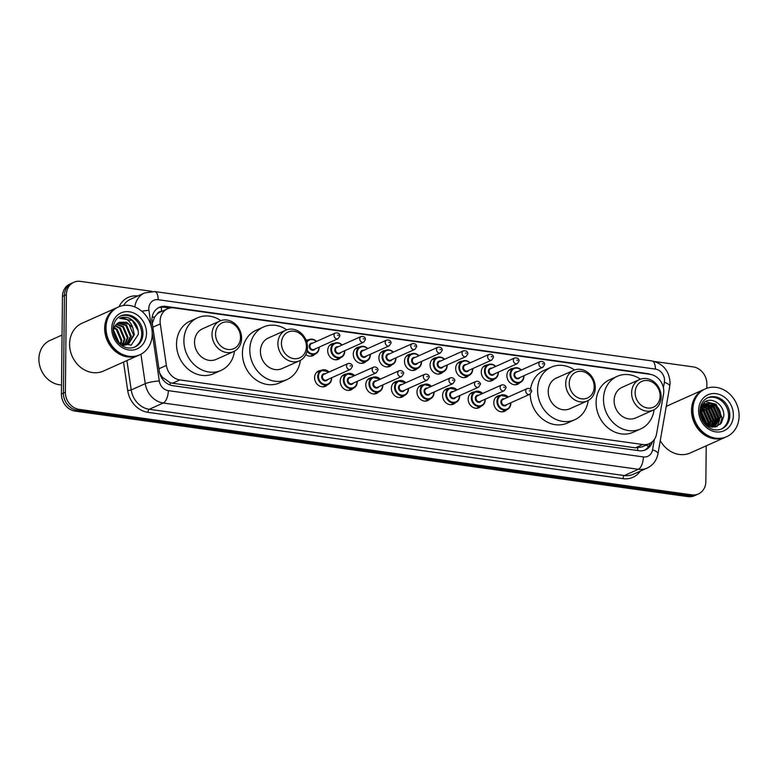 <?xml version="1.0" encoding="UTF-8"?>
<svg xmlns="http://www.w3.org/2000/svg" width="778" height="778" viewBox="0 0 778 778"><rect width="100%" height="100%" fill="white"/><g stroke="black" fill="none" stroke-linecap="round" stroke-linejoin="round"><path stroke-width="1.17" d="M506.663 409.802A8.373 7.177 -114.1 0 1 504.591 411.299A8.373 7.177 -114.1 0 1 493.787 402.615A8.373 7.177 -114.1 0 1 497.755 396.002A8.373 7.177 -114.1 0 1 500.254 395.457M481.067 406.233A8.373 7.177 -114.1 0 1 478.995 407.73A8.373 7.177 -114.1 0 1 468.181 399.046A8.373 7.177 -114.1 0 1 472.158 392.433A8.373 7.177 -114.1 0 1 474.658 391.888M455.461 402.654A8.373 7.177 -114.1 0 1 453.399 404.152A8.373 7.177 -114.1 0 1 442.585 395.477A8.373 7.177 -114.1 0 1 446.562 388.854A8.373 7.177 -114.1 0 1 449.052 388.319M429.864 399.085A8.373 7.177 -114.1 0 1 427.793 400.582A8.373 7.177 -114.1 0 1 416.979 391.898A8.373 7.177 -114.1 0 1 420.956 385.285A8.373 7.177 -114.1 0 1 423.456 384.74M404.259 395.516A8.373 7.177 -114.1 0 1 402.197 397.013A8.373 7.177 -114.1 0 1 391.383 388.329A8.373 7.177 -114.1 0 1 395.36 381.716A8.373 7.177 -114.1 0 1 397.85 381.171M378.662 391.937A8.373 7.177 -114.1 0 1 376.591 393.435A8.373 7.177 -114.1 0 1 365.777 384.76A8.373 7.177 -114.1 0 1 369.754 378.137A8.373 7.177 -114.1 0 1 372.254 377.602M353.066 388.368A8.373 7.177 -114.1 0 1 350.995 389.866A8.373 7.177 -114.1 0 1 340.18 381.181A8.373 7.177 -114.1 0 1 344.158 374.568A8.373 7.177 -114.1 0 1 346.648 374.024M327.46 384.799A8.373 7.177 -114.1 0 1 325.389 386.296A8.373 7.177 -114.1 0 1 314.584 377.612A8.373 7.177 -114.1 0 1 318.552 370.999A8.373 7.177 -114.1 0 1 321.051 370.454M494.166 379.168A8.373 7.177 -114.1 0 1 492.095 380.666A8.373 7.177 -114.1 0 1 481.29 371.991A8.373 7.177 -114.1 0 1 485.258 365.368A8.373 7.177 -114.1 0 1 487.757 364.824M468.57 375.599A8.373 7.177 -114.1 0 1 466.499 377.097A8.373 7.177 -114.1 0 1 455.684 368.412A8.373 7.177 -114.1 0 1 459.662 361.799A8.373 7.177 -114.1 0 1 462.151 361.255M442.964 372.02A8.373 7.177 -114.1 0 1 440.893 373.528A8.373 7.177 -114.1 0 1 430.088 364.843A8.373 7.177 -114.1 0 1 434.056 358.23A8.373 7.177 -114.1 0 1 436.555 357.686M417.368 368.451A8.373 7.177 -114.1 0 1 415.296 369.949A8.373 7.177 -114.1 0 1 404.482 361.274A8.373 7.177 -114.1 0 1 408.46 354.651A8.373 7.177 -114.1 0 1 410.949 354.107M519.762 382.737A8.373 7.177 -114.1 0 1 517.701 384.244A8.373 7.177 -114.1 0 1 506.886 375.56A8.373 7.177 -114.1 0 1 510.864 368.947A8.373 7.177 -114.1 0 1 513.354 368.402M391.762 364.882A8.373 7.177 -114.1 0 1 389.7 366.38A8.373 7.177 -114.1 0 1 378.886 357.695A8.373 7.177 -114.1 0 1 382.854 351.082A8.373 7.177 -114.1 0 1 385.353 350.538M366.166 361.303A8.373 7.177 -114.1 0 1 364.094 362.811A8.373 7.177 -114.1 0 1 353.28 354.126A8.373 7.177 -114.1 0 1 357.258 347.513A8.373 7.177 -114.1 0 1 359.757 346.969M340.56 357.734A8.373 7.177 -114.1 0 1 338.498 359.232A8.373 7.177 -114.1 0 1 327.684 350.557A8.373 7.177 -114.1 0 1 331.661 343.934A8.373 7.177 -114.1 0 1 334.151 343.39M314.964 354.165A8.373 7.177 -114.1 0 1 312.892 355.663A8.373 7.177 -114.1 0 1 305.832 354.632M663.537 394.115A15.706 13.469 65.9 0 0 663.78 391.499A15.706 13.469 65.9 0 0 650.077 374.335L174.126 307.913A15.706 13.469 65.9 0 0 167.552 308.808A15.706 13.469 65.9 0 0 160.287 323.891L166.375 365.427A15.706 13.469 65.9 0 0 179.903 379.927L642.813 444.52A15.706 13.469 65.9 0 0 649.377 443.625A15.706 13.469 65.9 0 0 656.593 433.832L663.537 394.115M161.523 311.511L161.503 311.501A5.232 4.493 65.9 0 0 157.224 314.011L154.696 316.986L152.274 323.385M157.224 314.011A15.706 13.469 -114.1 0 1 160.171 312.114L167.552 308.808M159.753 373.391L162.427 377.32L170.217 382.708L172.492 383.233L635.412 447.827L641.967 446.942L649.377 443.625M306.114 340.336A8.373 7.177 -114.1 0 1 308.555 339.821M650.603 374.413A15.706 13.469 65.9 0 0 647.471 373.586L165.967 306.396A15.706 13.469 65.9 0 0 159.402 307.291A15.706 13.469 65.9 0 0 152.128 322.374L159.286 371.174A15.706 13.469 65.9 0 0 172.804 385.674L638.991 450.725A15.706 13.469 65.9 0 0 645.565 449.83A15.706 13.469 65.9 0 0 652.402 441.661M706.22 445.823L705.85 481.563A15.706 13.469 -114.1 0 1 698.391 493.962A15.706 13.469 -114.1 0 1 691.827 494.857L79.074 409.354A15.706 13.469 -114.1 0 1 65.371 392.19L66.393 294.677A15.706 13.469 -114.1 0 1 73.852 282.268A15.706 13.469 -114.1 0 1 80.416 281.373L151.953 291.361M654.619 361.507L693.169 366.885A15.706 13.469 -114.1 0 1 706.871 384.05L706.823 388.271M73.852 282.268L69.913 284.038A15.706 13.469 -114.1 0 0 62.454 296.437L61.433 393.95A15.706 13.469 -114.1 0 0 75.135 411.115L687.888 496.627A15.706 13.469 -114.1 0 0 694.453 495.732L696.427 494.847A15.706 13.469 -114.1 0 1 689.853 495.742L77.11 410.239A15.706 13.469 -114.1 0 1 63.407 393.065L64.428 295.562A15.706 13.469 -114.1 0 1 71.877 283.153A15.706 13.469 -114.1 0 0 64.428 295.562L63.407 393.065A15.706 13.469 -114.1 0 0 77.11 410.239L689.853 495.742A15.706 13.469 -114.1 0 0 696.427 494.847L698.391 493.962M158.43 307.777A15.706 13.469 -114.1 0 1 164.002 307.281L169.76 308.078M650.223 443.207A15.706 13.469 -114.1 0 1 644.563 450.229M725.446 437.226A26.18 22.445 -114.1 0 1 725.329 437.285A26.18 22.445 -114.1 0 1 691.535 410.162A26.18 22.445 -114.1 0 1 703.954 389.477A26.18 22.445 -114.1 0 1 704.08 389.428M666.201 406.622A26.18 22.445 -114.1 0 1 668.876 405.163L703.954 389.477M726.681 436.682L725.573 437.178A26.18 22.445 -114.1 0 1 691.778 410.045A26.18 22.445 -114.1 0 1 704.207 389.37L705.315 388.874A26.18 22.445 -114.1 0 1 739.1 416.006A26.18 22.445 -114.1 0 1 726.681 436.682A26.18 22.445 -114.1 0 1 692.887 409.559A26.18 22.445 -114.1 0 1 705.315 388.874M707.202 398.025A17.077 14.636 -114.1 0 1 728.597 415.977A17.077 14.636 -114.1 0 1 721.118 429.174M706.025 404.268L715.575 406.135L720.282 416.989L714.554 426.383M700.161 408.713L704.605 403.694L711.189 403.5C717.326 405.153 720.564 409.559 720.905 416.716L715.167 426.111L711.248 427.073M704.829 404.968L713.115 407.234L717.822 418.087L713.261 426.801M705.121 404.774L713.727 406.962L718.444 417.815L713.591 426.714M713.3 426.889L712.648 427.239M703.72 405.873L710.654 408.333L715.361 419.186L711.889 427.034M703.993 405.63L711.267 408.061L715.974 418.914L712.24 426.996M702.719 407.011L708.194 409.432L712.901 420.285L710.547 426.928M702.962 406.7L708.807 409.16L713.514 420.013L710.868 426.996M709.361 425.916L709.711 423.183L703.769 409.773L701.834 408.431L705.734 410.531L710.44 421.384L709.098 426.461M702.048 408.042L706.346 410.259L711.053 421.112L709.478 426.607M701.114 410.22L703.263 411.63L707.98 422.493L707.426 425.654M701.279 409.724L703.886 411.358L708.593 422.211L707.863 425.897M700.667 412.622L705.471 424.263M700.745 411.941L706.132 423.32L705.996 424.691M700.968 416.862L702.699 421.015M700.706 415.345L703.584 422.298M711.189 403.5A11.835 10.143 -114.1 0 0 706.239 404.171A11.835 10.143 -114.1 0 0 700.628 413.517L701.435 418.408M702.758 421.122L708.476 426.198L715.527 426.976L721.274 423.193L723.764 416.288C724.872 405.338 712.162 396.333 704.576 402.031L700.336 407.691M725.329 437.285L690.242 452.971A26.18 22.445 -114.1 0 1 660.259 440.611M710.693 403.792L713.309 405.503L719.251 418.914L718.687 422.512M718.327 423.611L716.781 426.587M708.223 404.891L710.849 406.612L716.781 420.023L716.227 423.611M705.763 405.99L708.388 407.711L714.321 421.122L713.766 424.71M701.717 408.674L703.468 409.909L709.4 423.32L708.972 426.412M700.929 410.949L706.881 425.323M700.628 414.188L704.401 423.242M705.286 401.613L716.081 404.268L722.013 417.679L720.097 424.487M711.675 404.025L713.62 405.367L719.553 418.778L719.212 421.511M718.804 422.999L717.073 426.47M709.215 405.124L711.16 406.476L717.092 419.877L716.752 422.61M706.755 406.223L708.7 407.575L714.632 420.986L714.292 423.718M704.294 407.322L706.239 408.674L712.171 422.084L711.831 424.817M701.007 410.628L707.241 424.282L707.153 425.498M700.618 413.692L704.751 423.602M635.14 392.54A14.14 12.117 -114.1 0 1 647.763 380.568A14.14 12.117 -114.1 0 1 660.094 396.021A14.14 12.117 -114.1 0 1 647.481 407.993A14.14 12.117 -114.1 0 1 635.14 392.54M631.6 392.773A16.756 14.364 -114.1 0 1 639.555 379.538A16.756 14.364 -114.1 0 1 661.174 396.897A16.756 14.364 -114.1 0 1 653.228 410.132A16.756 14.364 -114.1 0 1 631.6 392.773M639.555 379.538L622.069 387.347A16.756 14.364 65.9 0 0 614.124 400.582A16.756 14.364 65.9 0 0 635.743 417.942L653.228 410.132M654.084 409.705A28.796 24.682 -114.1 0 1 640.664 428.941A28.796 24.682 -114.1 0 1 603.495 399.104A28.796 24.682 -114.1 0 1 617.158 376.358A28.796 24.682 -114.1 0 1 640.44 379.178M640.664 428.941L633.273 432.237A28.796 24.682 -114.1 0 1 596.104 402.401A28.796 24.682 -114.1 0 1 609.767 379.654L617.158 376.358M569.243 383.35A14.14 12.117 -114.1 0 1 581.866 371.378A14.14 12.117 -114.1 0 1 594.197 386.831A14.14 12.117 -114.1 0 1 581.584 398.803A14.14 12.117 -114.1 0 1 569.243 383.35M565.703 383.573A16.756 14.364 -114.1 0 1 573.658 370.338A16.756 14.364 -114.1 0 1 595.277 387.707A16.756 14.364 -114.1 0 1 587.332 400.933A16.756 14.364 -114.1 0 1 565.703 383.573M573.658 370.338L556.173 378.157A16.756 14.364 65.9 0 0 548.227 391.392A16.756 14.364 65.9 0 0 569.846 408.751L587.332 400.933M588.187 400.514A28.796 24.682 -114.1 0 1 574.767 419.741A28.796 24.682 -114.1 0 1 537.598 389.904A28.796 24.682 -114.1 0 1 551.262 367.158A28.796 24.682 -114.1 0 1 574.543 369.988M530.538 389.117A28.796 24.682 -114.1 0 1 543.871 370.464L551.262 367.158M574.767 419.741L567.376 423.047A28.796 24.682 -114.1 0 1 530.217 394.067M281.451 343.186A14.14 12.117 -114.1 0 1 294.074 331.214A14.14 12.117 -114.1 0 1 306.406 346.667A14.14 12.117 -114.1 0 1 293.783 358.639A14.14 12.117 -114.1 0 1 281.451 343.186M277.911 343.419A16.756 14.364 -114.1 0 1 285.857 330.183A16.756 14.364 -114.1 0 1 307.485 347.542A16.756 14.364 -114.1 0 1 299.53 360.778A16.756 14.364 -114.1 0 1 277.911 343.419M285.857 330.183L268.381 337.992A16.756 14.364 65.9 0 0 260.426 351.228A16.756 14.364 65.9 0 0 282.054 368.587L299.53 360.778M300.386 360.35A28.796 24.682 -114.1 0 1 286.965 379.586A28.796 24.682 -114.1 0 1 249.796 349.75A28.796 24.682 -114.1 0 1 263.46 327.003A28.796 24.682 -114.1 0 1 286.742 329.823M286.965 379.586L279.584 382.883A28.796 24.682 -114.1 0 1 242.415 353.047A28.796 24.682 -114.1 0 1 256.079 330.3L263.46 327.003M215.555 333.995A14.14 12.117 -114.1 0 1 228.178 322.024A14.14 12.117 -114.1 0 1 240.509 337.477A14.14 12.117 -114.1 0 1 227.886 349.448A14.14 12.117 -114.1 0 1 215.555 333.995M212.015 334.219A16.756 14.364 -114.1 0 1 219.96 320.983A16.756 14.364 -114.1 0 1 241.588 338.342A16.756 14.364 -114.1 0 1 233.643 351.578A16.756 14.364 -114.1 0 1 212.015 334.219M219.96 320.983L202.484 328.802A16.756 14.364 65.9 0 0 194.529 342.038A16.756 14.364 65.9 0 0 216.158 359.397L233.643 351.578M234.489 351.16A28.796 24.682 -114.1 0 1 221.069 370.386A28.796 24.682 -114.1 0 1 183.9 340.55A28.796 24.682 -114.1 0 1 197.563 317.803A28.796 24.682 -114.1 0 1 220.845 320.633M221.069 370.386L213.687 373.693A28.796 24.682 -114.1 0 1 176.518 343.857A28.796 24.682 -114.1 0 1 190.182 321.11L197.563 317.803M61.53 384.945A23.564 20.199 -114.1 0 1 38.9 359.018A23.564 20.199 -114.1 0 1 50.084 340.404L62.055 335.055M138.581 355.342A26.18 22.445 -114.1 0 1 138.455 355.39A26.18 22.445 -114.1 0 1 104.67 328.267A26.18 22.445 -114.1 0 1 117.089 307.592A26.18 22.445 -114.1 0 1 117.215 307.534M138.455 355.39L103.367 371.077A26.18 22.445 -114.1 0 1 69.582 343.954A26.18 22.445 -114.1 0 1 82.001 323.269L117.089 307.592M139.807 354.787L138.698 355.283A26.18 22.445 -114.1 0 1 104.913 328.16A26.18 22.445 -114.1 0 1 117.332 307.475L118.441 306.979A26.18 22.445 -114.1 0 1 152.235 334.112A26.18 22.445 -114.1 0 1 139.807 354.787A26.18 22.445 -114.1 0 1 106.022 327.664A26.18 22.445 -114.1 0 1 118.441 306.979M120.327 316.14A17.077 14.636 -114.1 0 1 141.732 334.093A17.077 14.636 -114.1 0 1 134.244 347.28M113.5 331.418C113.705 327.587 115.232 324.786 118.071 322.996L119.365 322.277L128.953 324.134L133.553 335.036L127.787 344.44M118.402 342.631L131.181 345.16L138.358 334.307C138.445 327.198 135.596 321.917 129.79 318.455C126.25 316.909 122.836 316.841 119.559 318.251C125.637 317.375 130.023 320.458 132.717 327.509L134.331 334.686L128.487 344.129L123.342 345.471M128.185 344.275L121.728 344.839M117.76 323.191L125.832 325.525L130.422 336.436L126.133 344.926M118.178 322.928L126.61 325.175L131.21 336.086L126.551 344.829M116.272 324.416L122.7 326.925L127.3 337.827L124.334 345.121M116.612 324.086L123.478 326.575L128.078 337.477L124.801 345.101M115.037 326.021L119.579 328.326L124.169 339.227L122.399 344.975M115.319 325.574L120.357 327.976L124.957 338.877L122.895 345.043M114.055 328.16L116.447 329.716L121.047 340.628L120.366 344.1M114.269 327.557L117.225 329.366L121.825 340.278L120.891 344.411M113.5 331.272L117.916 342.077M113.578 330.349L118.703 341.668L118.596 342.797M138.221 330.883L132.338 320.546L119.559 318.251M119.365 322.277L126.649 322.218L132.717 327.509M152.157 317.239A15.706 2.529 -8.3 0 1 154.696 316.986M637.513 450.52A15.706 7.128 -82.1 0 0 637.707 447.934M646.09 445.094A15.706 4.999 9.9 0 1 648.541 446.572M170.061 384.984A15.706 7.128 -82.1 0 0 170.217 382.708M161.425 377.418A15.706 2.529 -8.3 0 1 162.427 377.32M161.503 311.501A15.706 7.128 -82.1 0 0 161.231 307.193M635.412 447.827L642.813 444.52M172.492 383.233L179.903 379.927M158.936 368.762L166.375 365.427M152.838 327.217L160.287 323.891M646.819 373.878L647.471 373.586M663.41 387.775L664.363 382.29A10.474 8.976 65.9 0 0 664.529 380.539A10.474 8.976 65.9 0 0 655.387 369.093L158.167 299.715A10.474 8.976 65.9 0 0 148.822 308.584A10.474 8.976 65.9 0 0 148.938 310.364L151.34 326.692M664.363 382.29A10.474 3.336 9.9 0 1 669.761 386.287L670.072 382.854C669.284 370.931 663.226 363.627 651.915 360.924A10.474 4.756 97.9 0 1 655.387 369.093M141.791 311.219A10.474 1.682 -8.3 0 1 148.938 310.364M640.284 471.147A23.564 20.199 -114.1 0 1 623.052 478.655L147.995 412.359A23.564 20.199 -114.1 0 1 127.709 390.624L123.527 362.071M119.083 306.717A23.564 20.199 -114.1 0 1 137.774 296M691.827 494.857L687.888 496.627M66.393 294.677L62.454 296.437M65.371 392.19L61.433 393.95M79.074 409.354L75.135 411.115M647.101 468.093A20.948 17.952 -114.1 0 1 638.339 469.29L624.306 475.562A20.948 17.952 65.9 0 0 633.068 474.366L647.101 468.093C653.043 465.215 656.661 460.45 657.955 453.817L669.761 386.287M134.827 306.97A20.948 17.952 -114.1 0 1 144.591 292.946L130.558 299.219A20.948 17.952 65.9 0 0 123.469 305.511M152.206 332.634L159.296 380.977A10.474 8.976 65.9 0 0 168.311 390.644L643.367 456.929A10.474 4.756 97.9 0 1 638.339 469.29L163.283 403.004A20.948 17.952 -114.1 0 1 145.253 383.671L131.219 389.943A20.948 17.952 65.9 0 0 149.25 409.277L624.306 475.562A2.616 1.186 -82.1 0 0 623.052 478.655M159.296 380.977A10.474 1.682 -8.3 0 0 145.253 383.671L140.935 354.243M126.911 360.554L131.219 389.943L127.709 390.624M168.311 390.644A10.474 4.756 97.9 0 1 163.283 403.004L149.25 409.277A2.616 1.186 -82.1 0 0 147.995 412.359M643.367 456.929A10.474 8.976 65.9 0 0 652.557 449.81L654.386 439.395M652.557 449.81A10.474 3.336 9.9 0 1 657.955 453.817M651.915 360.924L154.696 291.546A10.474 4.756 97.9 0 1 158.167 299.715M164.002 307.281L165.967 306.396M707.795 397.743A17.077 14.636 -114.1 0 1 729.832 415.433A17.077 14.636 -114.1 0 1 721.731 428.911C710.479 433.434 699.899 422.221 700.005 410.93C700.385 404.404 702.981 400.009 707.795 397.743M698.615 410.356A19.693 16.883 -114.1 0 1 716.198 393.678A19.693 16.883 -114.1 0 1 733.372 415.199A19.693 16.883 -114.1 0 1 715.799 431.878A19.693 16.883 -114.1 0 1 698.615 410.356M120.93 315.849A17.077 14.636 -114.1 0 1 142.967 333.538A17.077 14.636 -114.1 0 1 134.866 347.027C123.614 351.539 113.034 340.326 113.131 329.036C113.52 322.51 116.117 318.114 120.93 315.849M111.75 328.462A19.693 16.883 -114.1 0 1 129.323 311.784A19.693 16.883 -114.1 0 1 146.507 333.315A19.693 16.883 -114.1 0 1 128.924 349.983A19.693 16.883 -114.1 0 1 111.75 328.462M523.905 375.735A7.858 6.73 -114.1 0 1 523.915 376.348A7.858 6.73 -114.1 0 1 520.19 382.552A7.858 6.73 -114.1 0 1 510.057 374.413A7.858 6.73 -114.1 0 1 513.781 368.208A7.858 6.73 -114.1 0 1 521.338 369.997M521.134 370.085A7.333 6.282 65.9 0 0 514.384 368.519A7.333 6.282 65.9 0 0 510.767 374.364A7.333 6.282 65.9 0 0 517.156 382.377A7.333 6.282 65.9 0 0 523.701 376.173A7.333 6.282 65.9 0 0 523.701 375.823M519.996 377.476A3.666 3.141 -114.1 0 1 516.339 378.575A3.666 3.141 -114.1 0 1 513.995 374.821A3.666 3.141 -114.1 0 1 517.428 371.738M516.193 372.292A3.141 2.694 65.9 0 0 518.761 378.03L542.888 367.245A3.141 2.694 -114.1 0 1 540.331 361.507L516.193 372.292M542.383 363.764L543.307 363.89L542.383 363.764M498.299 372.156A7.858 6.73 -114.1 0 1 498.319 372.779A7.858 6.73 -114.1 0 1 494.594 378.983A7.858 6.73 -114.1 0 1 484.461 370.843A7.858 6.73 -114.1 0 1 488.185 364.639A7.858 6.73 -114.1 0 1 495.742 366.419M495.537 366.516A7.333 6.282 65.9 0 0 488.788 364.94A7.333 6.282 65.9 0 0 485.161 370.795A7.333 6.282 65.9 0 0 491.56 378.808A7.333 6.282 65.9 0 0 498.105 372.604A7.333 6.282 65.9 0 0 498.095 372.254M494.39 373.907A3.666 3.141 -114.1 0 1 490.743 375.006A3.666 3.141 -114.1 0 1 488.399 371.242A3.666 3.141 -114.1 0 1 491.832 368.169M490.597 368.723A3.141 2.694 65.9 0 0 493.164 374.461L517.292 363.666A3.141 2.694 -114.1 0 1 514.725 357.938L490.597 368.723M516.777 360.185L517.701 360.321L516.777 360.185M472.703 368.587A7.858 6.73 -114.1 0 1 472.723 369.2A7.858 6.73 -114.1 0 1 468.988 375.404A7.858 6.73 -114.1 0 1 458.855 367.265A7.858 6.73 -114.1 0 1 462.579 361.07A7.858 6.73 -114.1 0 1 470.136 362.849M469.931 362.937A7.333 6.282 65.9 0 0 463.182 361.371A7.333 6.282 65.9 0 0 459.565 367.226A7.333 6.282 65.9 0 0 465.954 375.239A7.333 6.282 65.9 0 0 472.499 369.025A7.333 6.282 65.9 0 0 472.499 368.675M468.794 370.338A3.666 3.141 -114.1 0 1 465.137 371.437A3.666 3.141 -114.1 0 1 462.803 367.673A3.666 3.141 -114.1 0 1 466.226 364.6M465.001 365.145A3.141 2.694 65.9 0 0 467.559 370.882L491.686 360.097A3.141 2.694 -114.1 0 1 489.129 354.36L465.001 365.145M491.181 356.616L492.104 356.742L491.181 356.616M447.097 365.018A7.858 6.73 -114.1 0 1 447.117 365.631A7.858 6.73 -114.1 0 1 443.392 371.835A7.858 6.73 -114.1 0 1 433.258 363.696A7.858 6.73 -114.1 0 1 436.983 357.491A7.858 6.73 -114.1 0 1 444.539 359.28M444.335 359.368A7.333 6.282 65.9 0 0 437.586 357.802A7.333 6.282 65.9 0 0 433.959 363.647A7.333 6.282 65.9 0 0 440.358 371.66A7.333 6.282 65.9 0 0 446.903 365.456A7.333 6.282 65.9 0 0 446.903 365.106M443.188 366.759A3.666 3.141 -114.1 0 1 439.541 367.858A3.666 3.141 -114.1 0 1 437.197 364.104A3.666 3.141 -114.1 0 1 440.63 361.021M439.395 361.576A3.141 2.694 65.9 0 0 441.962 367.313L466.09 356.528A3.141 2.694 -114.1 0 1 463.523 350.79L439.395 361.576M465.575 353.047L466.499 353.173L465.575 353.047M421.501 361.439A7.858 6.73 -114.1 0 1 421.52 362.062A7.858 6.73 -114.1 0 1 417.796 368.266A7.858 6.73 -114.1 0 1 407.653 360.126A7.858 6.73 -114.1 0 1 411.377 353.922A7.858 6.73 -114.1 0 1 418.934 355.702M418.729 355.799A7.333 6.282 65.9 0 0 411.98 354.223A7.333 6.282 65.9 0 0 408.362 360.078A7.333 6.282 65.9 0 0 414.762 368.091A7.333 6.282 65.9 0 0 421.306 361.887A7.333 6.282 65.9 0 0 421.297 361.537M417.591 363.19A3.666 3.141 -114.1 0 1 413.935 364.289A3.666 3.141 -114.1 0 1 411.601 360.525A3.666 3.141 -114.1 0 1 415.024 357.452M413.799 358.006A3.141 2.694 65.9 0 0 416.356 363.744L440.494 352.949A3.141 2.694 -114.1 0 1 437.926 347.221L413.799 358.006M439.978 349.468L440.902 349.604L439.978 349.468M395.905 357.87A7.858 6.73 -114.1 0 1 395.914 358.483A7.858 6.73 -114.1 0 1 392.19 364.688A7.858 6.73 -114.1 0 1 382.056 356.548A7.858 6.73 -114.1 0 1 385.781 350.353A7.858 6.73 -114.1 0 1 393.337 352.133M393.133 352.22A7.333 6.282 65.9 0 0 386.384 350.654A7.333 6.282 65.9 0 0 382.766 356.509A7.333 6.282 65.9 0 0 389.156 364.522A7.333 6.282 65.9 0 0 395.701 358.308A7.333 6.282 65.9 0 0 395.701 357.958M391.995 359.621A3.666 3.141 -114.1 0 1 388.339 360.72A3.666 3.141 -114.1 0 1 385.995 356.956A3.666 3.141 -114.1 0 1 389.428 353.883M388.193 354.428A3.141 2.694 65.9 0 0 390.76 360.165L414.888 349.38A3.141 2.694 -114.1 0 1 412.321 343.643L388.193 354.428M414.373 345.899L415.296 346.025L414.373 345.899M370.299 354.301A7.858 6.73 -114.1 0 1 370.318 354.914A7.858 6.73 -114.1 0 1 366.594 361.118A7.858 6.73 -114.1 0 1 356.45 352.979A7.858 6.73 -114.1 0 1 360.185 346.774A7.858 6.73 -114.1 0 1 367.741 348.563M367.537 348.651A7.333 6.282 65.9 0 0 360.778 347.085A7.333 6.282 65.9 0 0 357.16 352.93A7.333 6.282 65.9 0 0 363.559 360.943A7.333 6.282 65.9 0 0 370.104 354.739A7.333 6.282 65.9 0 0 370.095 354.389M366.389 356.042A3.666 3.141 -114.1 0 1 362.733 357.141A3.666 3.141 -114.1 0 1 360.399 353.387A3.666 3.141 -114.1 0 1 363.822 350.304M362.597 350.859A3.141 2.694 65.9 0 0 365.164 356.596L389.292 345.811A3.141 2.694 -114.1 0 1 386.724 340.074L362.597 350.859M388.776 342.33L389.7 342.456L388.776 342.33M344.703 350.722A7.858 6.73 -114.1 0 1 344.712 351.345A7.858 6.73 -114.1 0 1 340.988 357.549A7.858 6.73 -114.1 0 1 330.854 349.41A7.858 6.73 -114.1 0 1 334.579 343.205A7.858 6.73 -114.1 0 1 342.135 344.985M341.931 345.082A7.333 6.282 65.9 0 0 335.182 343.506A7.333 6.282 65.9 0 0 331.564 349.361A7.333 6.282 65.9 0 0 337.953 357.374A7.333 6.282 65.9 0 0 344.498 351.17A7.333 6.282 65.9 0 0 344.498 350.82M340.793 352.473A3.666 3.141 -114.1 0 1 337.137 353.572A3.666 3.141 -114.1 0 1 334.793 349.808A3.666 3.141 -114.1 0 1 338.226 346.735M336.991 347.289A3.141 2.694 65.9 0 0 339.558 353.027L363.686 342.232A3.141 2.694 -114.1 0 1 361.128 336.504L336.991 347.289M363.17 338.751L364.104 338.887L363.17 338.751M319.097 347.153A7.858 6.73 -114.1 0 1 319.116 347.766A7.858 6.73 -114.1 0 1 315.391 353.971A7.858 6.73 -114.1 0 1 307.038 351.257M307.242 350.285A7.333 6.282 65.9 0 0 314.429 353.718A7.333 6.282 65.9 0 0 318.902 347.591A7.333 6.282 65.9 0 0 318.892 347.241M315.187 348.904A3.666 3.141 -114.1 0 1 311.54 350.003A3.666 3.141 -114.1 0 1 309.197 346.239A3.666 3.141 -114.1 0 1 312.63 343.166M311.394 343.711A3.141 2.694 65.9 0 0 313.962 349.448L338.09 338.663A3.141 2.694 -114.1 0 1 335.522 332.926L311.394 343.711M337.574 335.182L338.498 335.308L337.574 335.182M306.571 341.61A7.858 6.73 -114.1 0 1 308.983 339.636A7.858 6.73 -114.1 0 1 316.539 341.416M316.335 341.503A7.333 6.282 65.9 0 0 306.814 342.437M510.815 403.412A7.858 6.73 -114.1 0 1 507.091 409.607A7.858 6.73 -114.1 0 1 496.957 401.477A7.858 6.73 -114.1 0 1 500.682 395.273A7.858 6.73 -114.1 0 1 508.238 397.052M510.806 402.79A7.858 6.73 -114.1 0 1 510.815 403.286M508.034 397.15A7.333 6.282 65.9 0 0 501.285 395.574A7.333 6.282 65.9 0 0 497.657 401.429A7.333 6.282 65.9 0 0 504.056 409.442A7.333 6.282 65.9 0 0 510.601 403.237A7.333 6.282 65.9 0 0 510.601 402.878M506.886 404.541A3.666 3.141 -114.1 0 1 503.24 405.639A3.666 3.141 -114.1 0 1 500.896 401.876A3.666 3.141 -114.1 0 1 504.329 398.803M527.221 388.562L503.094 399.347A3.141 2.694 65.9 0 0 505.661 405.085L529.789 394.3A3.141 2.694 -114.1 0 1 527.221 388.562C530.577 387.736 532.084 390.887 531.588 391.529L529.789 394.3M530.197 390.945L529.273 390.819L530.197 390.945M485.219 399.834A7.858 6.73 -114.1 0 1 481.494 406.038A7.858 6.73 -114.1 0 1 471.351 397.898A7.858 6.73 -114.1 0 1 475.076 391.694A7.858 6.73 -114.1 0 1 482.632 393.483M485.2 399.221A7.858 6.73 -114.1 0 1 485.219 399.717M482.428 393.571A7.333 6.282 65.9 0 0 475.679 392.005A7.333 6.282 65.9 0 0 472.061 397.859A7.333 6.282 65.9 0 0 478.46 405.873A7.333 6.282 65.9 0 0 485.005 399.659A7.333 6.282 65.9 0 0 484.995 399.309M481.29 400.962A3.666 3.141 -114.1 0 1 477.634 402.07A3.666 3.141 -114.1 0 1 475.3 398.307A3.666 3.141 -114.1 0 1 478.723 395.234M501.625 384.993L477.498 395.778A3.141 2.694 65.9 0 0 480.055 401.516L504.193 390.731A3.141 2.694 -114.1 0 1 501.625 384.993C504.98 384.157 506.478 387.318 505.982 387.959L504.193 390.731M504.601 387.376L503.677 387.25L504.601 387.376M459.613 396.265A7.858 6.73 -114.1 0 1 455.889 402.469A7.858 6.73 -114.1 0 1 445.755 394.329A7.858 6.73 -114.1 0 1 449.48 388.125A7.858 6.73 -114.1 0 1 457.036 389.914M459.604 395.642A7.858 6.73 -114.1 0 1 459.613 396.148M456.832 390.002A7.333 6.282 65.9 0 0 450.083 388.436A7.333 6.282 65.9 0 0 446.465 394.281A7.333 6.282 65.9 0 0 452.854 402.294A7.333 6.282 65.9 0 0 459.399 396.09A7.333 6.282 65.9 0 0 459.399 395.739M455.694 397.393A3.666 3.141 -114.1 0 1 452.037 398.492A3.666 3.141 -114.1 0 1 449.694 394.738A3.666 3.141 -114.1 0 1 453.127 391.655M476.019 381.424L451.892 392.209A3.141 2.694 65.9 0 0 454.459 397.947L478.587 387.162A3.141 2.694 -114.1 0 1 476.019 381.424C479.374 380.588 480.882 383.749 480.386 384.381L478.587 387.162M478.995 383.807L478.071 383.68L478.995 383.807M434.017 392.696A7.858 6.73 -114.1 0 1 430.292 398.89A7.858 6.73 -114.1 0 1 420.149 390.76A7.858 6.73 -114.1 0 1 423.884 384.556A7.858 6.73 -114.1 0 1 431.44 386.335M433.998 392.073A7.858 6.73 -114.1 0 1 434.017 392.569M431.236 386.433A7.333 6.282 65.9 0 0 424.477 384.857A7.333 6.282 65.9 0 0 420.859 390.712A7.333 6.282 65.9 0 0 427.258 398.725A7.333 6.282 65.9 0 0 433.803 392.52A7.333 6.282 65.9 0 0 433.793 392.161M430.088 393.824A3.666 3.141 -114.1 0 1 426.432 394.923A3.666 3.141 -114.1 0 1 424.098 391.159A3.666 3.141 -114.1 0 1 427.53 388.086M450.423 377.845L426.295 388.63A3.141 2.694 65.9 0 0 428.863 394.368L452.99 383.583A3.141 2.694 -114.1 0 1 450.423 377.845C453.778 377.019 455.276 380.17 454.79 380.812L452.99 383.583M453.399 380.228L452.475 380.102L453.399 380.228M408.411 389.117A7.858 6.73 -114.1 0 1 404.686 395.321A7.858 6.73 -114.1 0 1 394.553 387.181A7.858 6.73 -114.1 0 1 398.278 380.977A7.858 6.73 -114.1 0 1 405.834 382.766M408.401 388.504A7.858 6.73 -114.1 0 1 408.411 389M405.63 382.854A7.333 6.282 65.9 0 0 398.881 381.288A7.333 6.282 65.9 0 0 395.263 387.143A7.333 6.282 65.9 0 0 401.652 395.156A7.333 6.282 65.9 0 0 408.197 388.942A7.333 6.282 65.9 0 0 408.197 388.592M404.492 390.245A3.666 3.141 -114.1 0 1 400.835 391.353A3.666 3.141 -114.1 0 1 398.492 387.59A3.666 3.141 -114.1 0 1 401.925 384.517M424.827 374.276L400.689 385.061A3.141 2.694 65.9 0 0 403.257 390.799L427.385 380.014A3.141 2.694 -114.1 0 1 424.827 374.276C428.172 373.44 429.68 376.601 429.184 377.242L427.385 380.014M427.803 376.659L426.869 376.533L427.803 376.659M382.815 385.548A7.858 6.73 -114.1 0 1 379.09 391.752A7.858 6.73 -114.1 0 1 368.947 383.612A7.858 6.73 -114.1 0 1 372.681 377.408A7.858 6.73 -114.1 0 1 380.238 379.197M382.795 384.925A7.858 6.73 -114.1 0 1 382.815 385.431M380.034 379.285A7.333 6.282 65.9 0 0 373.284 377.719A7.333 6.282 65.9 0 0 369.657 383.564A7.333 6.282 65.9 0 0 376.056 391.577A7.333 6.282 65.9 0 0 382.601 385.373A7.333 6.282 65.9 0 0 382.591 385.022M378.886 386.676A3.666 3.141 -114.1 0 1 375.239 387.775A3.666 3.141 -114.1 0 1 372.895 384.021A3.666 3.141 -114.1 0 1 376.328 380.938M399.221 370.707L375.093 381.492A3.141 2.694 65.9 0 0 377.661 387.23L401.788 376.445A3.141 2.694 -114.1 0 1 399.221 370.707C402.576 369.871 404.083 373.032 403.588 373.664L401.788 376.445M402.197 373.09L401.273 372.963L402.197 373.09M357.219 381.979A7.858 6.73 -114.1 0 1 353.484 388.173A7.858 6.73 -114.1 0 1 343.351 380.043A7.858 6.73 -114.1 0 1 347.076 373.839A7.858 6.73 -114.1 0 1 354.632 375.618M357.199 381.356A7.858 6.73 -114.1 0 1 357.219 381.852M354.428 375.716A7.333 6.282 65.9 0 0 347.678 374.14A7.333 6.282 65.9 0 0 344.061 379.995A7.333 6.282 65.9 0 0 350.45 388.008A7.333 6.282 65.9 0 0 356.995 381.804A7.333 6.282 65.9 0 0 356.995 381.444M353.29 383.107A3.666 3.141 -114.1 0 1 349.633 384.206A3.666 3.141 -114.1 0 1 347.299 380.442A3.666 3.141 -114.1 0 1 350.722 377.369M373.625 367.128L349.497 377.914A3.141 2.694 65.9 0 0 352.055 383.651L376.182 372.866A3.141 2.694 -114.1 0 1 373.625 367.128C376.98 366.302 378.478 369.453 377.982 370.095L376.182 372.866M376.601 369.511L375.677 369.385L376.601 369.511M331.613 378.4A7.858 6.73 -114.1 0 1 327.888 384.604A7.858 6.73 -114.1 0 1 317.755 376.464A7.858 6.73 -114.1 0 1 321.479 370.26A7.858 6.73 -114.1 0 1 329.036 372.049M331.593 377.787A7.858 6.73 -114.1 0 1 331.613 378.283M328.831 372.137A7.333 6.282 65.9 0 0 322.082 370.571A7.333 6.282 65.9 0 0 318.455 376.426A7.333 6.282 65.9 0 0 324.854 384.439A7.333 6.282 65.9 0 0 331.399 378.225A7.333 6.282 65.9 0 0 331.399 377.875M327.684 379.528A3.666 3.141 -114.1 0 1 324.037 380.637A3.666 3.141 -114.1 0 1 321.693 376.873A3.666 3.141 -114.1 0 1 325.126 373.8M348.019 363.559L323.891 374.344A3.141 2.694 65.9 0 0 326.459 380.082L350.586 369.297A3.141 2.694 -114.1 0 1 348.019 363.559C351.374 362.723 352.881 365.884 352.385 366.526L350.586 369.297M350.995 365.942L350.071 365.816L350.995 365.942M154.696 291.546L144.591 292.946M714.865 426.247L714.253 426.529M515.201 384.779L520.19 382.552C522.534 381.453 523.798 379.363 523.983 376.289L523.964 375.706M542.888 367.245L544.688 364.464C544.493 362.198 543.044 361.206 540.331 361.507M521.406 369.968L517.438 367.8L513.781 368.208L508.793 370.445M489.605 381.21L494.594 378.983C496.938 377.875 498.192 375.793 498.377 372.72L498.367 372.127M517.292 363.666L519.091 360.895C518.897 358.619 517.448 357.637 514.725 357.938M495.8 366.389L491.842 364.23L488.185 364.639L483.196 366.866M463.999 377.641L468.988 375.404C471.332 374.306 472.596 372.215 472.781 369.142L472.761 368.558M491.686 360.097L493.485 357.326C493.301 355.05 491.842 354.058 489.129 354.36M470.204 362.82L466.236 360.661L462.579 361.07L457.59 363.297M438.403 374.062L443.392 371.835C445.736 370.736 447 368.646 447.175 365.572L447.165 364.989M466.09 356.528L467.889 353.747C467.695 351.481 466.246 350.489 463.523 350.79M444.598 359.251L440.64 357.083L436.983 357.491L431.994 359.728M412.797 370.493L417.796 368.266C420.13 367.158 421.394 365.077 421.579 362.003L421.569 361.41M440.494 352.949L442.283 350.178C442.099 347.902 440.64 346.92 437.926 347.221M419.002 355.672L415.034 353.513L411.377 353.922L406.388 356.149M387.201 366.924L392.19 364.688C394.534 363.589 395.798 361.498 395.983 358.425L395.963 357.841M414.888 349.38L416.687 346.609C416.493 344.333 415.044 343.341 412.321 343.643M393.396 352.103L389.438 349.944L385.781 350.353L380.792 352.58M361.605 363.345L366.594 361.118C368.928 360.019 370.192 357.929 370.377 354.856L370.367 354.272M389.292 345.811L391.091 343.03C390.896 340.764 389.438 339.772 386.724 340.074M367.8 348.534L363.841 346.366L360.185 346.774L355.186 349.011M335.999 359.776L340.988 357.549C343.331 356.441 344.596 354.36 344.78 351.286L344.761 350.693M363.686 342.232L365.485 339.461C365.29 337.185 363.841 336.203 361.128 336.504M342.203 344.955L338.236 342.797L334.579 343.205L329.59 345.432M310.403 356.207L315.391 353.971C317.735 352.872 318.99 350.781 319.175 347.708L319.165 347.124M338.09 338.663L339.889 335.892C339.694 333.616 338.236 332.624 335.522 332.926M316.597 341.386L312.639 339.227L308.983 339.636L306.299 340.832M495.693 397.5L500.682 395.273L508.297 397.023M510.864 402.761L510.874 403.344C510.699 406.417 509.434 408.508 507.091 409.607L502.102 411.844M470.087 393.931L475.076 391.694L482.7 393.454M485.268 399.192L485.278 399.775C485.093 402.848 483.828 404.939 481.494 406.038L476.496 408.265M444.491 390.352L449.48 388.125L457.094 389.885M459.662 395.613L459.681 396.206C459.497 399.279 458.232 401.36 455.889 402.469L450.9 404.696M418.885 386.783L423.884 384.556L431.498 386.306M434.066 392.044L434.075 392.627C433.891 395.701 432.626 397.791 430.292 398.89L425.303 401.127M393.289 383.214L398.278 380.977L405.902 382.737M408.46 388.475L408.479 389.058C408.294 392.131 407.03 394.222 404.686 395.321L399.697 397.548M367.693 379.635L372.681 377.408L380.296 379.168M382.864 384.896L382.873 385.489C382.688 388.562 381.434 390.644 379.09 391.752L374.101 393.979M342.087 376.066L347.076 373.839L354.7 375.589M357.258 381.327L357.277 381.91C357.092 384.984 355.828 387.074 353.484 388.173L348.495 390.41M316.49 372.497L321.479 370.26L329.094 372.02M331.661 377.758L331.671 378.341C331.486 381.414 330.232 383.505 327.888 384.604L322.899 386.831"/></g></svg>

